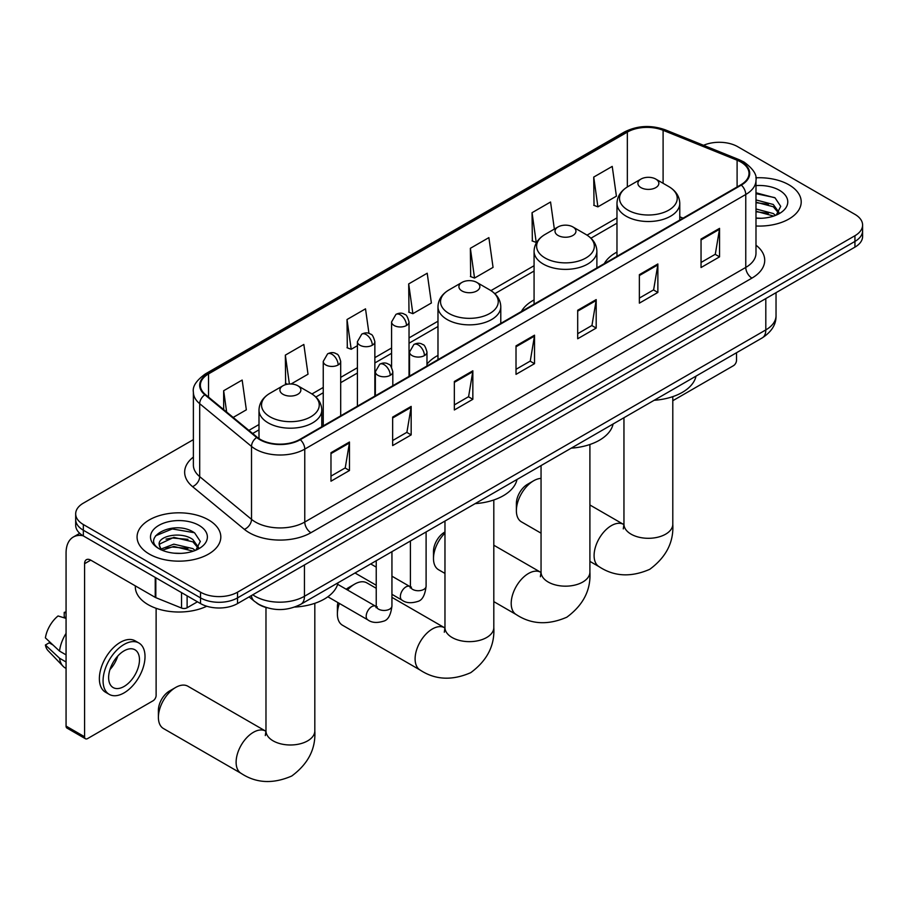 <?xml version="1.0" encoding="UTF-8"?>
<svg xmlns="http://www.w3.org/2000/svg" width="908" height="908" viewBox="0 0 908 908"><rect width="100%" height="100%" fill="white"/><g stroke="black" fill="none" stroke-linecap="round" stroke-linejoin="round"><path stroke-width="1.36" d="M437.985 355.425A46.229 26.695 0 0 0 426.976 364.199M534.074 299.935A46.229 26.695 0 0 0 521.385 311.501M616.975 252.072A46.229 26.695 0 0 0 604.274 263.649M266.997 607.758A26.173 15.107 180 0 1 256.431 602.81M193.381 439.631L83.343 503.157A26.173 15.107 0 0 0 75.682 513.849L75.682 525.244A26.173 15.107 0 0 0 83.343 535.924L200.532 603.582A26.173 15.107 0 0 0 237.533 603.582L854.939 247.124A26.173 15.107 0 0 0 862.6 236.443L862.6 230.746A26.173 15.107 0 0 1 854.939 241.426A26.173 15.107 0 0 0 862.6 230.746L862.6 225.048A26.173 15.107 0 0 0 854.939 214.367L737.75 146.71A26.173 15.107 0 0 0 703.541 145.303M75.682 513.849A26.173 15.107 0 0 0 83.343 524.529L200.532 592.186A26.173 15.107 0 0 0 237.533 592.186L237.533 597.884L854.939 241.426L237.533 597.884A26.173 15.107 0 0 1 200.532 597.884A26.173 15.107 0 0 0 237.533 597.884L237.533 603.582M83.343 524.529L83.343 530.227L200.532 597.884L83.343 530.227A26.173 15.107 0 0 1 75.682 519.546A26.173 15.107 0 0 0 83.343 530.227L83.343 535.924M788.938 184.812A41.87 24.175 0 0 0 755.819 177.82A41.87 24.175 0 0 1 788.938 184.812A41.87 24.175 0 0 1 801.208 201.905A41.87 24.175 0 0 0 788.938 184.812M208.545 519.898A41.87 24.175 0 0 0 162.918 514.654A41.87 24.175 0 0 0 137.074 536.991A41.87 24.175 0 0 0 149.332 554.084A41.87 24.175 0 0 0 194.97 559.317A41.87 24.175 0 0 0 220.814 536.991A41.87 24.175 0 0 0 208.545 519.898A41.87 24.175 0 0 0 162.918 514.654A41.87 24.175 0 0 0 137.074 536.991A41.87 24.175 0 0 0 149.332 554.084A41.87 24.175 0 0 0 194.97 559.317A41.87 24.175 0 0 0 220.814 536.991A41.87 24.175 0 0 0 208.545 519.898M740.826 162.021A27.91 16.117 180 0 1 749.009 173.417A27.91 16.117 180 0 1 740.826 184.812L299.833 439.415A27.91 16.117 180 0 1 257.225 437.27L205.412 394.537A27.91 16.117 180 0 1 200.362 385.298A27.91 16.117 180 0 1 208.534 373.903L627.349 132.103A27.91 16.117 180 0 1 663.101 130.298L737.103 160.217A27.91 16.117 180 0 1 740.826 162.021M741.325 161.738A28.613 16.514 0 0 0 737.5 159.887L663.498 129.969A28.613 16.514 0 0 0 626.861 131.819L208.046 373.619A28.613 16.514 0 0 0 204.845 394.776L256.658 437.497A28.613 16.514 0 0 0 300.321 439.699L741.325 185.096A28.613 16.514 0 0 0 741.325 161.738M330.977 452.706L330.977 481.195L349.478 470.503L349.478 442.014L330.977 452.706M330.977 476.132L345.233 467.904L349.41 442.968A6.98 4.029 -120 0 0 349.478 442.014M345.108 467.983L349.478 470.503M392.653 417.09L392.653 445.578L411.165 434.898L411.165 406.409L392.653 417.09M392.653 440.528L406.909 432.299L411.086 407.351A6.98 4.029 -120 0 0 411.165 406.409M406.784 432.367L411.165 434.898M454.341 381.485L454.341 409.973L472.841 399.293L472.841 370.804L454.341 381.485M454.341 404.911L468.585 396.683L472.762 371.747A6.98 4.029 -120 0 0 472.841 370.804M468.46 396.762L472.841 399.293M701.044 239.042L701.044 267.531L719.556 256.851L719.556 228.362L701.044 239.042M701.044 262.48L715.3 254.251L719.476 229.304A6.98 4.029 -120 0 0 719.556 228.362M715.175 254.319L719.556 256.851M639.368 274.659L639.368 303.147L657.869 292.455L657.869 263.967L639.368 274.659M639.368 298.085L653.624 289.856L657.801 264.92A6.98 4.029 -120 0 0 657.869 263.967M653.499 289.936L657.869 292.455M577.692 310.264L577.692 338.752L596.193 328.072L596.193 299.583L577.692 310.264M577.692 333.701L591.948 325.473L596.125 300.525A6.98 4.029 -120 0 0 596.193 299.583M591.823 325.541L596.193 328.072M516.016 345.869L516.016 374.357L534.517 363.677L534.517 335.188L516.016 345.869M516.016 369.306L530.261 361.078L534.437 336.13A6.98 4.029 -120 0 0 534.517 335.188M530.136 361.146L534.517 363.677M755.989 226.001A41.87 24.175 0 0 0 801.208 201.905A41.87 24.175 0 0 1 755.989 226.001M237.533 592.186L854.939 235.728A26.173 15.107 0 0 0 862.6 225.048M291.071 383.993L308.016 374.209L303.839 344.45L285.339 355.13L285.634 383.448M233.174 417.43L246.34 409.826L242.164 380.055L223.663 390.735L223.663 409.587M470.367 248.304L474.544 278.064L493.055 267.383L488.879 237.624L470.367 248.304L470.673 276.622M554.357 229.088L550.554 202.007L532.054 212.688L532.349 241.006M593.73 177.083L597.907 206.854L616.407 196.162L612.23 166.402L593.73 177.083L594.025 205.401M368.966 333.418L365.515 308.834L347.015 319.525L347.31 347.832M408.691 283.909L412.868 313.68L431.379 303L427.203 273.229L408.691 283.909L408.997 312.227M412.868 313.68L408.691 312.114M474.544 278.064L470.367 276.509M532.054 212.688L536.231 242.459L536.776 242.141M536.231 242.459L532.054 240.892M597.907 206.854L593.73 205.287M347.015 319.525L351.192 349.285L357.411 345.698M351.192 349.285L347.015 347.73M287.643 384.197L285.339 383.335M285.339 355.13L289.391 384.016M223.663 390.735L226.648 412.05M755.989 218.022L761.176 218.283M755.989 208.976L773.275 213.528L775.58 215.378M755.989 211.235L773.684 216.081M755.989 199.93L773.275 204.482L778.939 212.313M755.989 202.189L773.275 206.752L778.485 212.892M755.989 218.204A28.432 16.412 0 0 0 779.439 213.516A28.432 16.412 0 0 0 779.439 190.294A28.432 16.412 0 0 0 755.989 185.595M776.249 215.094L780.71 206.354L775.069 197.865L755.989 192.78M755.989 193.665L774.683 197.603M755.989 202.7L768.395 204.255M755.989 211.746L768.395 213.301M672.794 400.712L733.426 365.708A4.358 2.52 120 0 0 736.513 360.374L736.513 352.735M516.38 510.682L516.38 503.554A15.697 9.069 -60 0 1 527.491 484.327L533.654 480.763A24.425 14.097 120 0 0 516.38 510.682A24.425 14.097 120 0 0 521.442 521.862L541.054 533.178M640.969 187.627A10.465 6.038 0 0 0 655.78 187.627A10.465 6.038 0 0 0 655.78 179.08L668.776 186.583A28.852 16.65 0 0 1 668.776 210.134A28.852 16.65 0 0 1 627.973 210.134A28.852 16.65 0 0 1 627.973 186.583C620.879 190.793 617.202 196.4 616.975 203.392A31.405 18.126 0 0 0 626.168 216.206A31.405 18.126 0 0 0 660.388 220.145A31.405 18.126 0 0 0 679.774 203.392C679.547 196.4 675.881 190.793 668.776 186.583L655.78 179.08A10.465 6.038 0 0 0 640.969 179.08A10.465 6.038 0 0 0 640.969 187.627M654.146 400.292A47.976 27.694 0 0 0 696.005 376.128M541.054 478.414A24.425 14.097 120 0 0 533.654 480.763L527.491 484.327M444.965 533.132A24.425 14.097 120 0 0 433.491 558.534L433.491 551.417A15.697 9.069 -60 0 1 444.591 532.19L444.591 532.19M433.491 558.534A24.425 14.097 120 0 0 438.541 569.713L444.965 573.425M558.079 235.478A10.465 6.038 0 0 0 572.88 235.478A10.465 6.038 0 0 0 572.88 226.932L585.876 234.434A28.852 16.65 0 0 1 585.876 257.997A28.852 16.65 0 0 1 545.084 257.997A28.852 16.65 0 0 1 545.084 234.434C537.979 238.656 534.313 244.263 534.074 251.255A31.405 18.126 0 0 0 543.279 264.069A31.405 18.126 0 0 0 577.499 267.996A31.405 18.126 0 0 0 596.885 251.255C596.647 244.263 592.981 238.656 585.876 234.434L572.88 226.932A10.465 6.038 0 0 0 558.079 226.932A10.465 6.038 0 0 0 558.079 235.478M571.245 448.155A47.976 27.694 0 0 0 613.104 423.979M339.422 603.457A24.425 14.097 120 0 0 337.39 614.012L337.39 606.896A15.697 9.069 -60 0 1 337.946 602.606M346.22 589.247A15.697 9.069 -60 0 1 348.49 587.669L354.665 584.105A24.425 14.097 120 0 0 347.526 590.007M337.39 614.012A24.425 14.097 120 0 0 342.452 625.203L420.166 670.07A24.425 14.097 -60 0 1 416.42 650.491A24.425 14.097 -60 0 1 432.378 628.972A24.425 14.097 -60 0 1 444.591 627.769L444.954 627.973M461.979 290.957A10.465 6.038 0 0 0 476.791 290.957A10.465 6.038 0 0 0 476.791 282.411L489.787 289.924A28.852 16.65 0 0 1 489.787 313.476A28.852 16.65 0 0 1 448.983 313.476A28.852 16.65 0 0 1 448.983 289.924C441.878 294.135 438.212 299.742 437.985 306.734A31.405 18.126 0 0 0 447.179 319.548A31.405 18.126 0 0 0 481.399 323.486A31.405 18.126 0 0 0 500.785 306.734C500.558 299.742 496.892 294.135 489.787 289.924L476.791 282.411A10.465 6.038 0 0 0 461.979 282.411A10.465 6.038 0 0 0 461.979 290.957M475.156 503.634A47.976 27.694 0 0 0 517.015 479.458M376.23 588.293L366.877 582.891A24.425 14.097 120 0 0 354.665 584.105L348.49 587.669M158.401 717.354L158.401 710.238A15.697 9.069 -60 0 1 169.501 691.011L175.675 687.447A24.425 14.097 120 0 0 158.401 717.354A24.425 14.097 120 0 0 163.463 728.534L241.176 773.4A24.425 14.097 -60 0 1 237.431 753.833A24.425 14.097 -60 0 1 253.389 732.313A24.425 14.097 -60 0 1 265.601 731.099L265.965 731.315M282.99 394.299A10.465 6.038 0 0 0 297.801 394.299A10.465 6.038 0 0 0 297.801 385.752L310.797 393.255A28.852 16.65 0 0 1 310.797 416.806A28.852 16.65 0 0 1 269.994 416.806A28.852 16.65 0 0 1 269.994 393.255C262.889 397.477 259.223 403.084 258.996 410.076A31.405 18.126 0 0 0 268.189 422.89A31.405 18.126 0 0 0 302.409 426.817A31.405 18.126 0 0 0 321.795 410.076C321.568 403.084 317.902 397.477 310.797 393.255L297.801 385.752A10.465 6.038 0 0 0 282.99 385.752A10.465 6.038 0 0 0 282.99 394.299M294.76 607.055A47.976 27.694 0 0 0 338.026 582.8M265.601 731.099L187.888 686.232A24.425 14.097 120 0 0 175.675 687.447L169.501 691.011M187.116 595.83L187.116 607.77L197.445 601.8M83.048 535.743A34.89 20.146 -120 0 0 73.298 537.037A34.89 20.146 -120 0 0 66.068 553.017L66.068 726.082L84.58 736.763L84.58 563.698A8.728 5.039 60 0 1 86.385 559.703A8.728 5.039 60 0 1 90.743 560.134L155.234 597.373L155.234 577.431M84.58 736.763A4.358 2.52 120 0 0 85.477 738.76L66.976 728.08A4.358 2.52 -60 0 1 66.068 726.082M85.477 738.76A4.358 2.52 120 0 0 87.656 738.545L153.032 700.794A4.358 2.52 120 0 0 156.119 695.46L156.119 608.303M187.116 607.77A4.358 2.52 180 0 1 181.532 608.042L155.813 597.657A4.358 2.52 180 0 1 155.234 597.373M124.044 686.482A21.803 12.587 120 0 0 138.3 667.266A21.803 12.587 120 0 0 134.952 649.788A21.803 12.587 120 0 0 124.044 650.866A21.803 12.587 120 0 0 109.8 670.093A21.803 12.587 120 0 0 113.148 687.56A21.803 12.587 120 0 0 124.044 686.482M109.959 669.582A21.803 12.587 120 0 0 117.79 656.019M66.068 612.968L64.218 612.401L64.218 616.782L66.068 617.849M138.879 642.989L135.178 640.855A29.658 17.127 120 0 0 120.344 642.319A29.658 17.127 120 0 0 100.97 668.458A29.658 17.127 120 0 0 105.521 692.225L109.221 694.359A29.658 17.127 120 0 0 124.044 692.895A29.658 17.127 120 0 0 143.419 666.756A29.658 17.127 120 0 0 138.879 642.989A29.658 17.127 120 0 0 124.044 644.464A29.658 17.127 120 0 0 104.67 670.592A29.658 17.127 120 0 0 109.221 694.359M66.068 633.353A28.784 16.616 120 0 0 59.519 651.093L45.4 637.881A22.677 13.098 120 0 1 58.055 615.965L66.068 618.393M66.068 654.872L59.519 651.093M53.039 645.032L49.191 642.807L45.4 644.998L59.519 658.209L66.068 662M59.519 658.209A28.784 16.616 120 0 0 63.072 666.256A28.784 16.616 120 0 0 65.251 667.97L66.068 668.436M66.068 611.89A22.677 13.098 120 0 0 64.218 612.401M45.4 644.998A22.677 13.098 120 0 0 48.079 650.65L63.072 666.256M135.326 585.876L135.326 586.84A43.618 25.174 0 0 0 148.106 604.649A43.618 25.174 0 0 0 206.752 606.238M174.211 553.176L180.794 553.369M161.147 549L173.837 544.164L192.882 548.614L195.186 550.464M162.316 550.225L173.837 546.423L193.291 551.167M161.34 549.885L159.309 545.106A19.715 11.384 0 0 0 162.487 550.384M198.546 547.399L192.882 539.568C181.044 530.749 156.698 536.197 159.309 545.106L159.229 544.244M159.354 545.39L159.899 543.915L173.837 537.377L192.882 541.838L198.103 547.978M195.856 550.18L200.316 541.44L194.675 532.951C174.733 518.604 139.276 537.502 159.751 549.09L160.761 549.715M199.045 525.38A28.432 16.412 0 0 0 158.832 525.38A28.432 16.412 0 0 0 158.832 548.602A28.432 16.412 0 0 0 199.045 548.602A28.432 16.412 0 0 0 199.045 525.38M155.586 535.799L172.293 528.944L194.301 532.69M166.016 539.125L172.293 537.99L188.001 539.341M166.016 548.171L172.293 547.036L188.001 548.387M252.776 594.785A34.89 20.146 0 0 0 255.114 596.284A34.89 20.146 0 0 0 304.452 596.284L765.807 329.922A34.89 20.146 0 0 0 776.034 315.678C776.283 324.338 771.675 331.749 762.198 337.912L300.843 604.263A17.445 10.067 60 0 0 304.452 596.284L304.452 564.946M765.807 298.584L765.807 329.922A17.445 10.067 60 0 1 762.198 337.912M251.357 595.603A17.445 11.668 129.5 0 0 254.399 601.278L249.098 596.908M854.939 247.124L854.939 235.728M200.532 603.582L200.532 592.186M755.989 245.194A43.618 25.174 180 0 1 751.938 278.109L310.933 532.712A8.728 5.039 60 0 1 304.77 522.032L745.763 267.429A34.89 20.146 0 0 0 755.989 253.184L755.989 180.249A34.89 20.146 180 0 1 745.763 194.494A8.728 5.039 -120 0 0 741.325 185.096M310.933 532.712A43.618 25.174 180 0 1 249.257 532.712A43.618 25.174 180 0 1 244.366 529.353L192.553 486.631A43.618 25.174 180 0 1 193.381 457.076M255.42 522.032A34.89 20.146 0 0 0 304.77 522.032L304.77 449.108A34.89 20.146 180 0 1 251.516 446.418L199.692 403.685A34.89 20.146 180 0 1 193.381 392.131L193.381 465.066A34.89 20.146 0 0 0 199.692 476.621L251.516 519.342A34.89 20.146 0 0 0 255.42 522.032M755.989 180.249C757.147 174.801 753.141 168.718 743.958 162.01L739.373 159.785A8.728 4.086 112 0 0 737.5 159.887M739.373 159.785L665.371 129.867C650.923 124.759 637.2 125.497 624.227 132.103A8.728 5.039 60 0 1 626.861 131.819M208.046 373.619A8.728 5.039 -120 0 0 205.412 373.892C196.355 380.407 192.348 386.479 193.381 392.131M204.845 394.776A8.728 5.834 129.5 0 0 199.692 403.685L199.692 476.621A8.728 5.834 -50.5 0 1 192.553 486.631M665.371 129.867A8.728 4.086 112 0 0 663.498 129.969M256.658 437.497A8.728 5.834 129.5 0 0 251.516 446.418L251.516 519.342A8.728 5.834 -50.5 0 1 244.366 529.353M300.321 439.699A8.728 5.039 60 0 1 304.77 449.108L745.763 194.494L745.763 267.429A8.728 5.039 60 0 0 751.938 278.109M208.534 373.903L208.534 397.114M737.103 160.217L737.103 186.957M663.101 130.298L663.101 183.303M683.088 218.147L679.774 216.808M627.349 132.103L627.349 186.946M616.975 217.863L587.033 235.149M534.074 265.715L490.944 290.628M437.985 321.205L409.031 337.912M391.586 347.991L374.856 357.65M357.411 367.717L340.693 377.376M323.248 387.444L311.955 393.959M258.996 424.535L248.883 430.381M516.016 346.777L534.437 336.13M577.692 311.16L596.125 300.525M639.368 275.555L657.801 264.92M701.044 239.95L719.476 229.304M454.341 382.381L472.762 371.747M392.653 417.998L411.086 407.351M330.977 453.603L349.41 442.968M672.794 396.637L672.794 524.211A24.425 14.097 180 0 1 665.643 534.176A24.425 14.097 180 0 1 631.105 534.176A24.425 14.097 180 0 1 623.955 524.211L623.297 528.887M672.794 524.211C673.85 542.144 666.166 557.183 649.742 569.316C631.037 577.465 614.171 576.603 599.155 566.728A24.425 14.097 -60 0 1 595.41 547.161A24.425 14.097 -60 0 1 611.368 525.63A24.425 14.097 -60 0 1 623.58 524.427L623.944 524.631M589.905 444.489L589.905 572.074A24.425 14.097 180 0 1 582.754 582.039A24.425 14.097 180 0 1 548.205 582.039A24.425 14.097 180 0 1 541.054 572.074L540.396 576.75M589.905 572.074C590.96 590.007 583.276 605.034 566.853 617.179C548.137 625.328 531.271 624.466 516.266 614.591A24.425 14.097 -60 0 1 512.521 595.012A24.425 14.097 -60 0 1 528.467 573.493A24.425 14.097 -60 0 1 540.68 572.278L541.054 572.494M493.804 499.979L493.804 627.553A24.425 14.097 180 0 1 486.654 637.518A24.425 14.097 180 0 1 452.116 637.518A24.425 14.097 180 0 1 444.965 627.553L444.307 632.229M314.815 603.309L314.815 730.883A24.425 14.097 180 0 1 307.664 740.86A24.425 14.097 180 0 1 273.126 740.86A24.425 14.097 180 0 1 265.976 730.883L265.318 735.571M424.422 355.596A8.728 5.039 0 0 0 426.976 352.032C425.591 346.992 424.218 344.518 422.833 344.609C420.313 342.827 417.328 342.793 413.889 344.484A8.728 5.039 60 0 1 418.259 344.915A8.728 5.039 -120 0 1 424.422 355.596A8.728 5.039 0 0 1 412.084 355.596A8.728 5.039 0 0 1 409.531 352.032L413.889 344.484M391.938 594.32L401.994 600.12A7.854 4.529 -60 0 1 400.791 593.832A7.854 4.529 -60 0 1 405.921 586.92A7.854 4.529 -60 0 1 406.262 586.727A7.854 4.529 -60 0 1 409.849 586.523L391.938 576.183M410.859 587.317L410.155 587.896L410.405 586.205A7.854 4.529 -0 0 0 412.697 589.405A7.854 4.529 -0 0 0 423.446 589.598A7.854 4.529 -0 0 0 426.102 586.205C425.023 595.319 422.209 600.415 417.635 601.482C411.074 603.48 405.865 603.025 401.994 600.12M390.247 375.322A8.728 5.039 0 0 0 392.812 371.758C391.427 366.719 390.043 364.244 388.669 364.335C386.138 362.564 383.165 362.519 379.726 364.21A8.728 5.039 60 0 1 384.084 364.641A8.728 5.039 -120 0 1 390.247 375.322A8.728 5.039 0 0 1 377.921 375.322A8.728 5.039 0 0 1 375.356 371.758L379.726 364.21M327.856 596.772L367.819 619.858A7.854 4.529 -60 0 1 366.616 613.558A7.854 4.529 -60 0 1 371.747 606.646A7.854 4.529 -60 0 1 372.098 606.453A7.854 4.529 -60 0 1 375.674 606.26L337.64 584.298M376.684 607.043L375.98 607.622L376.23 605.931A7.854 4.529 -0 0 0 378.534 609.132A7.854 4.529 -0 0 0 389.271 609.336A7.854 4.529 -0 0 0 391.938 605.931C390.86 615.045 388.034 620.141 383.46 621.208C376.899 623.206 371.69 622.752 367.819 619.858M406.478 325.507A8.728 5.039 0 0 0 409.031 321.943C407.647 316.903 406.262 314.429 404.889 314.52C402.358 312.738 399.384 312.692 395.945 314.384A8.728 5.039 60 0 1 400.303 314.815A8.728 5.039 -120 0 1 406.478 325.507A8.728 5.039 0 0 1 394.14 325.507A8.728 5.039 0 0 1 391.586 321.943L395.945 314.384M372.303 345.233A8.728 5.039 0 0 0 374.856 341.669C373.472 336.63 372.098 334.155 370.714 334.246C368.194 332.464 365.209 332.43 361.77 334.121A8.728 5.039 60 0 1 366.14 334.553A8.728 5.039 -120 0 1 372.303 345.233A8.728 5.039 0 0 1 359.965 345.233A8.728 5.039 0 0 1 357.411 341.669L361.77 334.121M338.139 364.959A8.728 5.039 0 0 0 340.693 361.395C339.308 356.356 337.924 353.882 336.55 353.972C334.019 352.202 331.045 352.156 327.606 353.848A8.728 5.039 60 0 1 331.965 354.279A8.728 5.039 -120 0 1 338.139 364.959A8.728 5.039 0 0 1 325.802 364.959A8.728 5.039 0 0 1 323.248 361.395L327.606 353.848M84.58 563.698L90.743 560.134M155.813 577.76L155.813 597.657M181.532 608.042L181.532 592.606M300.843 604.263C286.803 611.322 272.763 611.322 258.723 604.263L254.399 601.278M776.034 315.678L776.034 292.682M624.227 132.103L205.412 373.892M616.975 223.175L590.938 238.202M534.074 271.027L494.849 293.681M437.985 326.505L409.031 343.224M391.586 353.303L374.856 362.95M357.411 373.029L340.693 382.677M323.248 392.755L315.859 397.023M258.996 429.847L252.662 433.502M599.155 566.728L589.905 561.382M679.774 220.054L679.774 203.392M616.975 256.317L616.975 203.392M640.969 179.08L627.973 186.583M623.58 524.427L589.905 504.984M623.955 417.725L623.955 524.211M516.266 614.591L493.804 601.618M596.885 267.917L596.885 251.255M534.074 304.18L534.074 251.255M558.079 226.932L545.084 234.434M540.68 572.278L493.804 545.22M541.054 465.577L541.054 572.074M493.804 627.553C494.86 645.486 487.176 660.513 470.753 672.658C452.036 680.807 435.182 679.944 420.166 670.07M500.785 323.396L500.785 306.734M437.985 359.659L437.985 306.734M461.979 282.411L448.983 289.924M444.591 627.769L391.938 597.362M444.965 521.056L444.965 627.553M314.815 730.883C315.87 748.816 308.187 763.855 291.763 776C273.047 784.149 256.192 783.286 241.176 773.4M321.795 426.737L321.795 410.076M258.996 438.575L258.996 410.076M282.99 385.752L269.994 393.255M265.976 607.486L265.976 730.883M411.438 587.158L409.849 586.523M426.102 531.952L426.102 586.205M426.976 366.015L426.976 352.032M376.23 585.251L355.005 572.993M410.405 541.009L410.405 586.205M409.531 376.082L409.531 352.032M376.23 567.125L370.702 563.936M377.263 606.885L375.674 606.26M391.938 551.678L391.938 605.931M392.812 385.741L392.812 371.758M376.23 560.735L376.23 605.931M375.356 395.809L375.356 371.758M409.031 376.377L409.031 321.943M391.586 367.309L391.586 321.943M374.856 396.104L374.856 341.669M357.411 406.171L357.411 341.669M340.693 415.83L340.693 361.395M323.248 425.897L323.248 361.395M73.298 537.037L79.734 533.325"/></g></svg>
